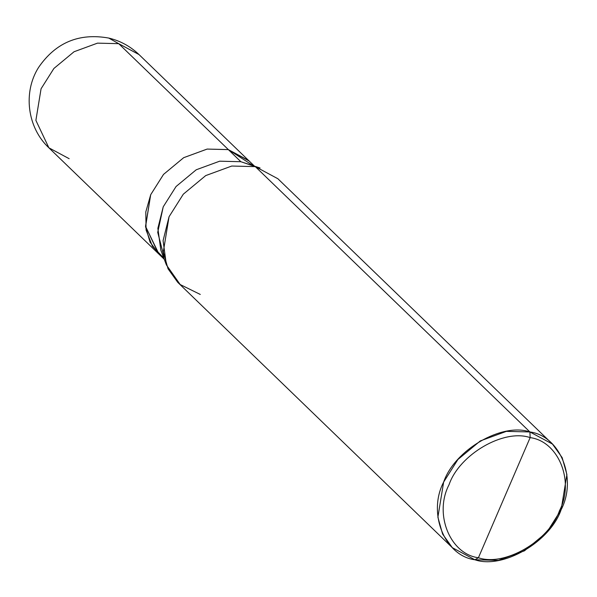 <?xml version="1.0" encoding="UTF-8"?>
<svg xmlns="http://www.w3.org/2000/svg" width="597" height="597" viewBox="0 0 597 597"><rect width="100%" height="100%" fill="white"/><g stroke="black" fill="none" stroke-linecap="round" stroke-linejoin="round"><path stroke-width="0.9" d="M164.279 259.307L158.526 253.74L145.526 226.315L150.705 194.704L163.533 174.406L183.697 157.675L207.137 149.078L228.338 149.616L248.621 160.496L138.997 54.558L118.713 43.671L138.997 54.558C130.407 46.342 120.333 40.842 108.766 38.066C79.065 32.753 55.67 42.544 38.574 67.439C22.761 92.371 27.32 127.721 48.887 147.81L35.887 120.385L41.066 88.766L53.894 68.468L74.065 51.738L97.505 43.141L118.713 43.671L108.766 38.066L118.713 43.671L228.345 149.608L249.173 161.033L228.345 149.608L207.137 149.071L183.697 157.668L163.526 174.406L150.698 194.704L145.519 226.323L159.078 254.277L150.041 242.083L145.564 226.741L150.698 194.704L163.526 174.406L183.697 157.668L207.137 149.071L228.345 149.608L118.713 43.671L97.505 43.141L74.065 51.738L53.894 68.468L41.066 88.766L35.887 120.385L48.887 147.81L69.17 158.698M253.128 165.638L228.338 149.616L240.867 161.72L255.322 166.63L529.912 431.959C560.21 435.929 577.389 478.667 561.143 509.666C550.158 541.897 502.711 569.456 474.876 559.77L478.406 557.755C504.569 566.851 549.165 540.957 559.501 510.651C574.769 481.51 558.62 441.347 530.143 437.616C558.62 441.347 574.769 481.51 559.501 510.651C549.165 540.957 504.569 566.851 478.406 557.755L530.143 437.616C503.98 428.512 459.377 454.414 449.048 484.712C433.78 513.853 449.922 554.023 478.406 557.755L474.876 559.77C444.578 555.8 427.4 513.069 443.646 482.07C454.63 449.832 502.077 422.28 529.912 431.959L506.36 431.37L480.309 440.922L457.899 459.511L443.646 482.07L437.885 517.203L442.623 534.106L452.332 547.673L474.876 559.77L498.428 560.359L524.479 550.807L546.889 532.218L561.143 509.666L566.904 474.533L562.165 457.63L552.456 444.056L529.912 431.959L530.143 437.616L478.406 557.755C449.922 554.023 433.78 513.853 449.048 484.712C459.377 454.414 503.98 428.512 530.143 437.616L529.912 431.959L255.322 166.63L231.763 166.041L205.719 175.593L183.309 194.182L169.055 216.733L163.085 240.651L166.399 264.934L180.19 284.545L200.279 294.44M166.399 264.934L160.839 250.18L157.862 228.33L163.235 206.808L176.063 186.51L196.226 169.779L219.666 161.19L240.867 161.72L228.338 149.616L207.137 149.078L183.697 157.675L163.533 174.406L150.705 194.704L145.787 211.957L146.086 230.069L152.407 246.262L163.809 258.068M452.332 547.673L177.742 282.344L168.026 268.769L163.294 251.867L169.055 216.733L183.309 194.182L205.719 175.593L231.763 166.041L255.322 166.63L240.867 161.72L219.666 161.19L196.226 169.779L176.063 186.51L163.235 206.808L157.72 232.345L164.115 257.038M240.867 161.72L260.076 167.988L255.322 166.63L277.866 178.727L552.456 444.056M48.887 147.81L158.518 253.747M248.621 160.496L254.382 166.063"/></g></svg>

